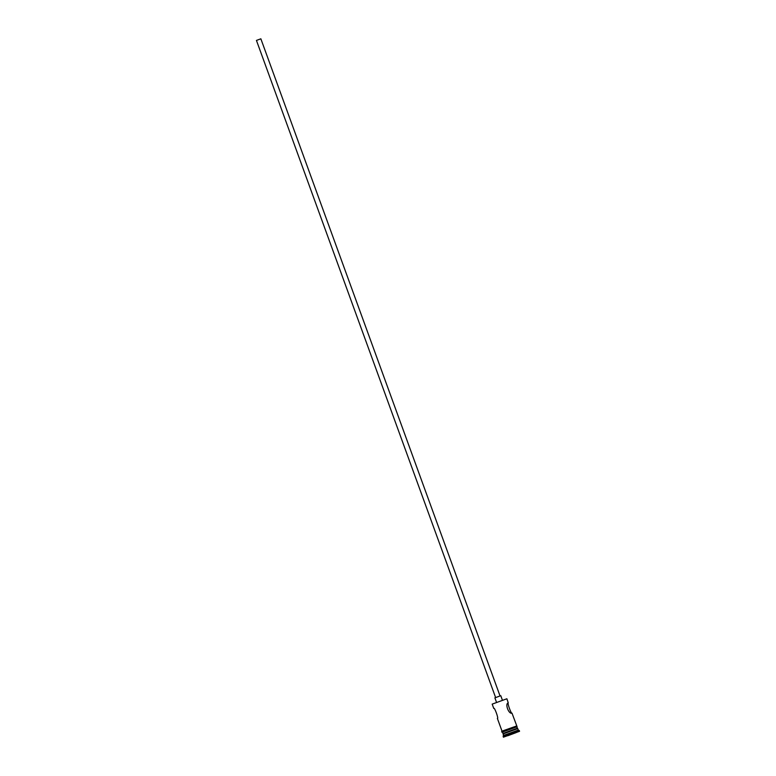 <?xml version="1.0" encoding="UTF-8"?>
<svg xmlns="http://www.w3.org/2000/svg" width="776" height="776" viewBox="0 0 776 776"><rect width="100%" height="100%" fill="white"/><g stroke="black" fill="none" stroke-linecap="round" stroke-linejoin="round"><path stroke-width="1.16" d="M492.178 704.123L506.883 698.769L492.178 704.123L493.74 708.41M256.478 40.41L260.823 38.829M494.933 697.828L500.733 695.723M497.562 718.557C498.57 718.198 494.593 707.295 493.817 708.265M506.893 698.778L508.261 702.881C504.72 703.531 508.678 714.434 512.005 713.173C511.209 714.133 507.252 703.221 508.261 702.881L508.212 702.891M503.042 733.96L517.747 728.615L517.029 728.334L503.323 733.359L503.382 737.19L519.561 731.293L503.382 737.19M517.757 728.625L518.29 730.09L503.575 735.435M518.281 730.08L519.28 730.546L503.11 736.434M512.005 713.173L516.777 725.919M517.291 728.402L516.932 726.695L508.949 729.314L502.344 732.069L503.255 733.504M517.592 728.179L502.887 733.533M510.53 734.348L516.127 732.622L507.747 735.745L510.53 734.348M509.105 734.93L513.663 733.262M517.078 726.753L502.324 732.127C501.131 732.107 501.422 731.642 503.207 730.72L516.816 725.919L517.078 726.763M502.14 731.37L516.729 725.938M260.852 38.8L500.006 695.868M500.772 695.684L502.276 699.826M519.299 730.555L519.561 731.293M497.368 718.382L502.062 731.273M494.884 697.828L496.388 701.97M256.439 40.41L495.592 697.478"/></g></svg>

